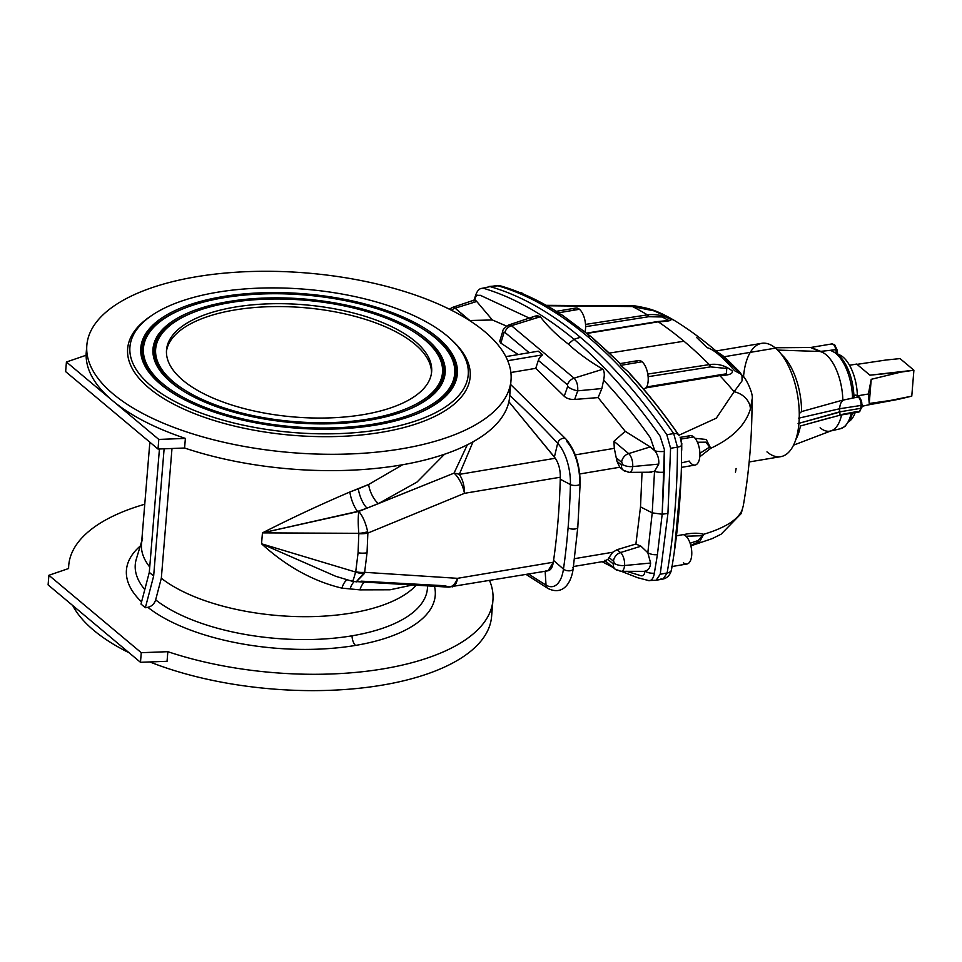 <?xml version="1.0" encoding="UTF-8"?>
<svg xmlns="http://www.w3.org/2000/svg" width="962" height="962" viewBox="0 0 962 962"><rect width="100%" height="100%" fill="white"/><g stroke="black" fill="none" stroke-linecap="round" stroke-linejoin="round"><path stroke-width="1.44" d="M831.757 343.951A6.385 2.97 80.5 0 1 831.829 343.927A6.385 2.97 80.5 0 1 833.369 344.468A2.128 1.659 -50 0 1 835.064 346.079A2.128 1.659 130 0 0 833.369 344.468A6.385 2.97 -99.5 0 0 831.829 343.927A6.385 2.97 -99.5 0 0 831.757 343.951L810.786 347.474M635.509 362.866A14.899 6.938 80.5 0 1 642.051 361.76A14.899 6.938 80.5 0 1 647.895 374.735A14.899 6.938 80.5 0 1 645.935 388.239L643.217 388.684L645.935 388.239A14.899 6.938 -99.5 0 0 647.895 374.735A14.899 6.938 -99.5 0 0 642.051 361.76L620.658 365.356L620.141 363.756L620.658 365.356L642.051 361.76A14.899 6.938 -99.5 0 0 638.479 360.522L620.286 363.576L592.039 337.385A8.514 6.614 130 0 0 587.265 336.219A661.784 308.032 80.5 0 1 673.677 433.561A8.514 5.363 -34.8 0 1 678.859 435.149A8.514 5.363 145.2 0 0 673.677 433.561L673.677 433.561A661.784 308.032 -99.5 0 0 587.265 336.219A8.514 6.614 -50 0 1 592.039 337.385A8.514 6.614 -50 0 1 593.326 338.985A657.527 306.06 80.5 0 1 620.141 363.756M674.206 552.753L672.282 565.043A461.736 214.923 80.5 0 1 671.5 569.636A461.736 214.923 -99.5 0 0 672.282 565.043L674.206 552.753L681.036 478.222A461.736 214.923 80.5 0 1 674.206 552.753A461.736 214.923 -99.5 0 0 681.036 478.222A461.736 214.923 -99.5 0 0 681.505 463.937L681.337 440.572L681.505 463.937A461.736 214.923 80.5 0 1 681.036 478.222L681.373 470.274A442.881 206.145 -99.5 0 0 681.481 467.352L695.117 465.067A14.899 6.938 -99.5 0 0 699.879 452.886A14.899 6.938 -99.5 0 0 693.758 436.928L680.819 439.093L693.758 436.928A14.899 6.938 -99.5 0 0 690.187 435.678L680.122 437.373M572.895 310.389A14.899 6.938 80.5 0 1 579.437 309.283A14.899 6.938 80.5 0 1 585.076 331.698A14.899 6.938 -99.5 0 0 579.437 309.283L558.044 312.878L562.361 315.211L558.044 312.878C556.204 311.075 555.627 310.858 556.313 312.229C555.627 310.858 556.204 311.075 558.044 312.878L579.437 309.283A14.899 6.938 -99.5 0 0 575.865 308.044L556.301 311.327M523.208 293.999A14.899 6.938 -99.5 0 0 522.847 293.687L522.847 293.687A14.899 6.938 -99.5 0 0 519.396 292.424A14.899 6.938 80.5 0 1 522.847 293.687A14.899 6.938 80.5 0 1 523.208 293.999M628.054 371.681L620.658 365.356M734.102 391.714A19.685 16.522 15.6 0 1 750.408 408.922C745.598 425.036 732.371 438.167 710.726 448.304C732.371 438.167 745.598 425.036 750.408 408.922L752.068 399.326L750.408 408.922A19.685 16.522 -164.4 0 0 734.102 391.714L716.305 418.169L678.919 435.233L716.305 418.169L734.102 391.714A637.926 296.933 -99.5 0 0 719.853 375.601C729.124 375.288 733.236 373.713 732.178 370.899C725.348 365.5 717.724 363.395 709.319 364.61A4.257 1.972 81.3 0 1 710.497 366.895L680.699 371.572L710.497 366.895L726.731 368.47L726.43 373.809L726.731 368.47L710.497 366.895A4.257 1.972 -98.7 0 0 709.319 364.61L647.787 374.062L709.319 364.61A637.926 296.933 -99.5 0 0 683.946 341.221L609.583 353.054L683.946 341.221A637.926 296.933 -99.5 0 0 658.248 321.813L587.193 333.393L658.248 321.813A637.926 296.933 80.5 0 1 683.946 341.221A637.926 296.933 80.5 0 1 709.319 364.61C717.724 363.395 725.348 365.5 732.178 370.899C733.236 373.713 729.124 375.288 719.853 375.601A637.926 296.933 80.5 0 1 734.102 391.714L742.063 380.868L742.003 375.384C720.454 353.282 697.907 334.968 674.338 320.418L654.388 310.942L632.479 306.541L546.933 305.772L632.479 306.541A19.685 7.756 -82.6 0 1 634.992 305.892A19.685 7.756 97.4 0 0 632.479 306.541A637.926 296.933 80.5 0 1 647.378 314.863A637.926 296.933 -99.5 0 0 632.479 306.541L654.388 310.93L674.326 320.406C656.204 310.005 649.446 308.441 634.992 305.892L546.151 305.327M830.699 350.433L835.798 349.579L836.411 353.042L835.798 349.579L829.869 350.384A39.827 18.543 80.5 0 1 836.098 353.631A3.187 2.477 -50 0 1 837.77 354.088A3.187 2.477 130 0 0 836.098 353.631A39.827 18.543 80.5 0 1 852.56 398.172L853.631 396.404M621.079 571.332L615.235 569.215A8.514 6.614 -50 0 0 619.035 570.478A9.933 4.618 80.5 0 0 621.079 571.332L644.889 571.344C644.504 574.867 643.133 576.31 640.764 575.685L626.539 571.284L640.764 575.685C643.133 576.31 644.504 574.867 644.889 571.344L644.937 571.067C648.34 570.406 650.228 567.724 650.613 563.035L624.566 565.524L650.613 563.035L647.823 552.753L640.969 546.212L620.514 552.549A9.933 4.618 80.5 0 1 624.566 565.524A9.933 4.618 80.5 0 1 621.079 571.332A9.933 4.618 -99.5 0 0 624.566 565.524A8.514 3.607 -175.3 0 1 614.105 563.191A1.503 0.697 80.5 0 1 613.263 563.936A8.514 6.614 130 0 0 615.235 569.215A8.514 6.614 -50 0 1 613.263 563.936A1.503 0.697 -99.5 0 0 614.105 563.191A1.503 0.697 -99.5 0 0 613.491 561.231L609.042 557.503L612.77 552.248L617.075 549.675L635.894 544.011L640.512 506.89L642.039 472.27L640.512 506.89L652.224 512.854L654.521 471.356L658.742 464.093C659.15 459.199 657.852 454.773 654.833 450.805L650.252 446.909L628.643 453.595A9.933 4.618 80.5 0 1 632.695 466.57A8.514 3.607 -175.3 0 1 622.234 464.237A1.503 0.697 80.5 0 1 621.404 464.995A8.514 6.614 130 0 0 623.364 470.262A8.514 6.614 -50 0 1 621.404 464.995A1.503 0.697 -99.5 0 0 622.234 464.237A1.503 0.697 -99.5 0 0 621.62 462.289L616.221 457.756L614.297 448.34L613.936 441.269L625.228 431.325L650.252 446.909L654.833 450.805L650.396 437.842C635.221 416.438 619.624 397.198 603.607 380.134L601.863 388.54L598.123 397.583L625.228 431.325L598.123 397.583L574.675 399.446C570.165 399.615 566.678 398.545 564.213 396.248L535.738 368.338L510.882 372.51L535.738 368.338L538.335 360.401L567.46 384.812A8.514 6.614 -50 0 1 574.073 378.162L602.921 369.228C589.574 361.471 578.03 353.066 568.277 344.023C556.998 335.449 547.679 326.358 540.307 316.751L511.459 325.685L574.073 378.162L511.459 325.685L540.307 316.751L534.006 316.486M427.501 586.014A146.573 62.073 -175.3 0 1 352.044 635.81A8.514 3.968 -99.5 0 0 355.555 645.418A154.918 65.62 4.7 0 0 434.511 586.387A154.918 65.62 -175.3 0 1 355.555 645.418A154.918 65.62 -175.3 0 1 147.847 607.323L145.358 607.731L140.993 604.076L149.29 572.366L153.655 576.022L164.117 448.797L153.655 576.022L149.29 572.366L159.439 448.977L149.29 572.366L140.993 604.076L145.358 607.731L153.655 576.022L145.358 607.731L147.847 607.323C151.743 606.385 154.341 603.908 155.652 599.867L161.327 578.246A142.051 60.161 4.7 0 0 296.092 616.558A142.051 60.161 4.7 0 0 416.017 585.401A142.051 60.161 -175.3 0 1 296.092 616.558A142.051 60.161 -175.3 0 1 161.327 578.246L171.994 448.496L161.327 578.246L155.652 599.867A146.573 62.073 4.7 0 0 352.044 635.81A146.573 62.073 4.7 0 0 427.501 586.014M450.06 586.712A17.556 16.318 53.4 0 1 444.769 585.738L361.063 581.144M629.208 472.378A9.933 4.618 -99.5 0 0 632.695 466.57L658.742 464.093L632.695 466.57A9.933 4.618 80.5 0 1 629.208 472.378A9.933 4.618 80.5 0 1 627.176 471.524A8.514 6.614 -50 0 1 623.364 470.262L629.208 472.378L651.334 472.198M459.295 474.374L473.051 441.786L459.295 474.374L555.278 458.249L508.886 401.755L554.401 457.034L557.671 443.266A5.315 3.848 -43 0 1 561.399 438.852A5.315 3.848 -43 0 1 566.137 439.261A5.315 3.848 -43 0 1 566.931 441.714A35.582 16.558 80.5 0 1 579.677 483.02A5.315 1.828 -178.5 0 1 580.134 483.79A5.315 1.828 -178.5 0 1 576.358 485.437A5.315 1.828 -178.5 0 1 570.418 484.571A5.315 1.828 1.5 0 0 576.358 485.437A5.315 1.828 1.5 0 0 580.134 483.79C580.122 465.428 575.456 450.589 566.137 439.261A5.315 3.848 137 0 0 561.399 438.852A5.315 3.848 137 0 0 557.671 443.266A1388.01 646.067 -99.5 0 0 509.764 395.466A1388.01 646.067 80.5 0 1 557.671 443.266A35.582 16.558 80.5 0 1 570.418 484.571A35.582 16.558 -99.5 0 0 557.671 443.266L554.401 457.034L555.278 458.249L459.295 474.374A17.556 8.177 80.5 0 1 464.478 493.326L560.317 477.224C560.377 469.721 558.694 463.395 555.278 458.249C558.694 463.395 560.377 469.721 560.317 477.224L464.478 493.326L367.857 533.068L367.039 552.825A13.3 5.628 -175.3 0 1 358.08 552.813L355.724 571.729A13.3 5.76 9.5 0 0 364.634 572.318L367.039 552.825L364.634 572.318L457.491 578.33L553.33 562.229L553.583 560.425A443.181 206.289 -99.5 0 0 560.257 479.208L560.317 477.224L560.257 479.208L570.418 484.571A461.207 214.67 80.5 0 1 568.097 527.801A461.207 214.67 80.5 0 1 563.467 569.095A5.315 2.658 8.2 0 0 569.215 570.827A5.315 2.658 8.2 0 0 573.148 568.843A5.315 2.658 -171.8 0 1 569.215 570.827A5.315 2.658 -171.8 0 1 563.467 569.095A461.207 214.67 -99.5 0 0 568.097 527.801A5.315 2.249 4.7 0 0 573.953 529.1A5.315 2.249 4.7 0 0 577.801 527.272A5.315 2.249 -175.3 0 1 573.953 529.1A5.315 2.249 -175.3 0 1 568.097 527.801A461.207 214.67 -99.5 0 0 570.418 484.571L560.257 479.208A443.181 206.289 80.5 0 1 553.583 560.425L563.467 569.095A35.582 16.558 80.5 0 1 546.019 585.088A1388.01 646.067 80.5 0 1 528.655 574.049A1388.01 646.067 -99.5 0 0 546.019 585.088L545.153 571.272L546.019 585.088A5.315 4.365 121.4 0 0 547.871 588.407A5.315 4.365 -58.6 0 1 546.019 585.088A35.582 16.558 -99.5 0 0 563.467 569.095L553.583 560.425L553.33 562.229L457.491 578.33A17.556 8.177 80.5 0 1 452.116 586.904A17.556 8.177 -99.5 0 0 457.491 578.33L364.634 572.318A13.3 5.76 -170.5 0 1 355.724 571.729L358.08 552.813L358.826 533.321L262.446 532.876C290.416 518.602 319.552 504.978 349.855 492.003L368.638 484.487L402.633 464.742L368.638 484.487A15.428 6.217 -113.2 0 0 378.451 503.595L454.016 473.16A17.556 13.745 31.2 0 1 459.295 474.374A17.556 13.745 -148.8 0 0 454.016 473.16L467.328 444.817L454.016 473.16L358.802 511.423L367.063 508.14L358.802 511.423L262.446 532.876L261.544 543.795L262.446 532.876L358.826 533.321C358.032 524.386 358.02 517.087 358.802 511.423C358.02 517.087 358.032 524.386 358.826 533.321A13.3 5.111 -8.3 0 0 367.652 531.697C365.752 522.967 362.806 516.209 358.802 511.423C362.806 516.209 365.752 522.967 367.652 531.697A13.3 5.111 171.7 0 1 358.826 533.321L358.08 552.813A13.3 5.628 4.7 0 0 367.039 552.825L367.857 533.068A13.3 5.471 180 0 1 358.85 533.657A13.3 5.471 -0 0 0 367.857 533.068L367.652 531.697L367.857 533.068L464.478 493.326A17.556 6.674 -112.1 0 0 454.016 473.16A17.556 6.674 67.9 0 1 464.478 493.326A17.556 8.177 -99.5 0 0 459.295 474.374M577.344 526.238A5.315 2.249 -175.3 0 1 577.801 527.272L573.148 568.843C571.296 582.984 562.986 595.959 547.871 588.407A5.315 4.365 -58.6 0 0 547.883 588.419M144.793 589.562A146.573 62.073 -175.3 0 1 136.339 558.982A146.573 62.073 4.7 0 0 144.793 589.562M140.272 546.007A154.918 65.62 4.7 0 0 141.57 601.887A154.918 65.62 -175.3 0 1 140.272 546.007M455.122 308.177A9.933 4.618 -99.5 0 0 452.405 307.431A9.933 4.618 80.5 0 1 455.122 308.177L469.492 320.502L492.364 319.973L506.529 326.082L492.364 319.973L469.829 320.502L455.122 308.177L476.731 301.479L492.364 319.973L476.731 301.479L455.122 308.177A8.514 6.614 130 0 0 451.515 310.257A8.514 6.614 -50 0 1 455.122 308.177M860.064 398.713A2.128 1.659 130 0 0 859.571 397.39A2.128 1.659 -50 0 1 860.064 398.713A4.257 1.984 80.5 0 1 861.796 404.28A2.128 0.902 -175.3 0 1 862.06 404.762A2.128 0.902 -175.3 0 1 860.966 405.447L839.67 408.742L798.52 418.217L839.67 408.742C839.91 404.1 841.293 401.166 843.818 399.952L852.56 398.172A39.827 18.543 -99.5 0 0 836.098 353.631A39.827 18.543 -99.5 0 0 829.869 350.384L819.732 351.467A40.44 18.819 80.5 0 1 842.832 400.096L843.818 399.952L842.832 400.096A40.44 18.819 -99.5 0 0 819.732 351.467L777.645 350.084L819.732 351.467L810.593 347.498L775.059 347.763M474.699 299.94L474.855 299.651C475.553 296.068 476.767 294.649 478.487 295.394L480.303 295.298L529.268 318.073L480.303 295.298L478.487 295.394C476.767 294.649 475.553 296.068 474.855 299.651L476.731 301.479L474.603 299.964L452.405 307.431L449.374 309.187M518.229 354.557L500.829 343.121L518.229 354.557M149.856 442.195L141.498 543.963A142.051 60.161 4.7 0 0 149.735 567.003A142.051 60.161 -175.3 0 1 142.532 538.564M530.315 318.723C533.874 315.813 537.205 315.151 540.307 316.751C547.679 326.358 556.998 335.449 568.277 344.023L574.025 339.273C543.638 314.237 513.552 297.27 483.766 288.372C513.552 297.27 543.638 314.237 574.025 339.273L580.375 337.313C550.336 312.169 520.238 295.274 490.091 286.604L482.01 288.347C478.763 288.504 476.31 291.895 474.675 298.521A8.514 4.521 10.9 0 0 474.795 299.916A8.514 4.521 -169.1 0 1 474.675 298.521L473.617 300.902M509.475 388.323A212.818 90.139 -175.3 0 1 405.375 464.249A212.818 90.139 -175.3 0 1 184.584 448.015L158.021 449.038L65.632 371.609L66.426 362.001L86.135 355.243A212.818 90.139 4.7 0 0 112.614 400.721A212.818 90.139 4.7 0 0 185.377 438.407L184.584 448.015A212.818 90.139 4.7 0 0 396.945 465.68A212.818 90.139 4.7 0 0 509.68 396.56L511.014 380.23A212.818 90.139 -175.3 0 1 291.534 452.621A212.818 90.139 -175.3 0 1 86.82 345.358A212.818 90.139 -175.3 0 1 196.272 276.767A212.818 90.139 -175.3 0 1 409.92 293.23A212.818 90.139 -175.3 0 1 511.014 380.23M217.22 292.268A169.721 71.885 4.7 0 0 211.712 416.726A169.721 71.885 4.7 0 0 468.302 373.629A169.721 71.885 4.7 0 0 217.22 292.268A169.721 71.885 -175.3 0 1 451.358 339.67A169.721 71.885 -175.3 0 1 293.194 432.515A169.721 71.885 -175.3 0 1 152.309 315.079A169.721 71.885 -175.3 0 1 217.22 292.268M375.673 425.072A158.814 67.268 -175.3 0 1 140.729 348.929A158.814 67.268 -175.3 0 1 380.82 308.61A158.814 67.268 -175.3 0 1 375.673 425.072A158.814 67.268 4.7 0 0 449.988 391.498A158.814 67.268 4.7 0 0 304.593 293.831A158.814 67.268 4.7 0 0 145.19 366.438A158.814 67.268 4.7 0 0 375.673 425.072M223.761 297.751A156.157 66.137 4.7 0 0 218.699 412.253A156.157 66.137 4.7 0 0 454.773 372.607A156.157 66.137 4.7 0 0 223.761 297.751A156.157 66.137 -175.3 0 1 450.396 355.399A156.157 66.137 -175.3 0 1 293.663 426.791A156.157 66.137 -175.3 0 1 150.685 330.76A156.157 66.137 -175.3 0 1 223.761 297.751M369.781 420.117A146.573 62.085 -175.3 0 1 152.934 349.855A146.573 62.085 -175.3 0 1 374.531 312.638A146.573 62.085 -175.3 0 1 369.781 420.117A146.573 62.085 4.7 0 0 438.359 389.141A146.573 62.085 4.7 0 0 304.16 299.002A146.573 62.085 4.7 0 0 157.046 366.005A146.573 62.085 4.7 0 0 369.781 420.117M196.272 276.767A212.818 90.139 4.7 0 0 189.382 432.828A212.818 90.139 4.7 0 0 511.111 378.787A212.818 90.139 4.7 0 0 196.272 276.767M452.212 340.5A171.849 72.787 -175.3 0 1 292.953 435.329A171.849 72.787 -175.3 0 1 151.323 315.752M152.309 315.079L150.312 316.426A171.849 72.787 4.7 0 0 292.953 435.329A171.849 72.787 4.7 0 0 453.102 341.33L451.358 339.67M229.665 302.693A143.915 60.955 4.7 0 0 225 408.225A143.915 60.955 4.7 0 0 442.568 371.693A143.915 60.955 4.7 0 0 229.665 302.693A143.915 60.955 -175.3 0 1 438.528 355.832A143.915 60.955 -175.3 0 1 294.083 421.621A143.915 60.955 -175.3 0 1 162.313 333.117A143.915 60.955 -175.3 0 1 229.665 302.693M363.227 414.634A133.009 56.337 -175.3 0 1 166.462 350.877A133.009 56.337 -175.3 0 1 367.544 317.099A133.009 56.337 -175.3 0 1 363.227 414.634A133.009 56.337 4.7 0 0 431.637 371.765A133.009 56.337 4.7 0 0 303.691 304.726A133.009 56.337 4.7 0 0 166.522 349.976A133.009 56.337 4.7 0 0 229.702 404.341A133.009 56.337 4.7 0 0 363.227 414.634M157.383 366.606A145.803 61.748 -175.3 0 1 193.109 312.506A145.803 61.748 4.7 0 0 157.383 366.606M411.52 330.471A145.803 61.748 -175.3 0 1 437.938 389.67A145.803 61.748 4.7 0 0 411.52 330.471M438.528 355.832L439.189 357.01A144.697 61.279 -175.3 0 1 405.519 410.714A144.697 61.279 4.7 0 0 439.189 357.01A144.697 61.279 4.7 0 0 438.852 356.421M185.931 392.652A144.697 61.279 -175.3 0 1 161.484 334.187A144.697 61.279 4.7 0 0 185.931 392.652M161.905 333.646A144.697 61.279 4.7 0 0 161.484 334.187L162.313 333.117M145.515 367.027A158.033 66.931 -175.3 0 1 184.163 308.369A158.033 66.931 4.7 0 0 145.515 367.027M421.031 327.85A158.033 66.931 -175.3 0 1 449.567 392.027A158.033 66.931 4.7 0 0 421.031 327.85M450.396 355.399L451.046 356.589A156.926 66.462 -175.3 0 1 414.466 414.85A156.926 66.462 4.7 0 0 451.046 356.589A156.926 66.462 4.7 0 0 450.709 355.988M176.431 395.274A156.926 66.462 -175.3 0 1 149.856 331.818A156.926 66.462 4.7 0 0 176.431 395.274M150.276 331.289A156.926 66.462 4.7 0 0 149.856 331.818L150.685 330.76M505.832 356.637L538.263 351.19L505.832 356.637M504.846 332.335L503.884 333.032L500.829 343.121L503.884 333.032L504.846 332.335L529.172 352.717L504.846 332.335A8.514 6.614 -50 0 1 511.459 325.685A8.514 6.614 130 0 0 504.846 332.335M507.732 360.702L542.628 354.846L538.263 351.19L542.628 354.846A8.514 6.614 130 0 0 538.335 360.401A8.514 6.614 -50 0 1 542.628 354.846L507.732 360.702M65.632 371.609L158.021 449.038L158.802 439.43L66.426 362.001L65.632 371.609M112.614 400.721A212.818 90.139 -175.3 0 1 86.135 355.243L66.426 362.001L158.802 439.43L158.021 449.038L184.584 448.015L185.377 438.407L158.802 439.43L185.377 438.407A212.818 90.139 -175.3 0 1 112.614 400.721M511.459 325.685L508.766 324.976L534.114 316.45M500.829 343.121L499.711 341.39L502.753 331.337A8.514 2.213 16.8 0 0 503.884 333.032A8.514 2.213 -163.2 0 1 502.753 331.337C502.609 329.774 504.617 327.657 508.766 324.976M483.766 288.372L482.01 288.347M144.757 504.256A212.818 90.139 4.7 0 0 68.603 568.518L48.894 575.276L141.27 652.693L167.845 651.683A212.818 90.139 4.7 0 0 399.795 665.656A212.818 90.139 4.7 0 0 489.598 580.603A212.818 90.139 -175.3 0 1 492.929 600.228A212.818 90.139 -175.3 0 1 380.206 669.348A212.818 90.139 -175.3 0 1 167.845 651.683L167.051 661.291L167.845 651.683L141.27 652.693L48.894 575.276L68.603 568.518A212.818 90.139 -175.3 0 1 68.735 565.355A212.818 90.139 -175.3 0 1 144.757 504.256M72.691 605.483A212.818 90.139 4.7 0 0 129.076 652.753A212.818 90.139 -175.3 0 1 72.691 605.483M149.856 661.952A212.818 90.139 4.7 0 0 369.781 687A212.818 90.139 4.7 0 0 491.594 616.558A212.818 90.139 4.7 0 0 491.378 608.321A212.818 90.139 -175.3 0 1 378.427 685.75A212.818 90.139 -175.3 0 1 149.856 661.952M48.1 584.884L48.894 575.276L48.1 584.884L140.476 662.301L141.27 652.693L140.476 662.301L167.051 661.291L140.476 662.301L48.1 584.884M575.264 454.894L614.297 448.34L575.264 454.894M616.955 461.255A17.556 8.177 -99.5 0 0 616.221 457.756A17.556 8.177 80.5 0 1 616.955 461.255L621.404 464.995L616.955 461.255L619.756 467.243L616.955 461.255M579.725 473.965L619.756 467.243L579.725 473.965M619.829 467.304L623.364 470.262M574.518 558.669L612.77 552.248L574.518 558.669M411.76 585.161L390.007 589.79L359.968 589.862L341.943 588.131C313.275 581.301 286.472 566.522 261.544 543.795L355.639 572.053L261.544 543.795L335.774 576.322L261.544 543.795C286.472 566.522 313.275 581.301 341.943 588.131L359.968 589.862L390.007 589.79L411.76 585.161M444.54 454.232L417.051 482.034L378.451 503.595L417.051 482.034L444.54 454.232M490.091 286.604L497.029 285.522A661.784 308.032 80.5 0 1 587.265 336.219A661.784 308.032 -99.5 0 0 497.029 285.522A8.514 7.359 -74 0 1 499.843 285.69A8.514 7.359 106 0 0 497.029 285.522L490.091 286.604C520.238 295.274 550.336 312.169 580.375 337.313C610.413 362.53 639.225 394.997 666.822 434.716L670.586 448.28L677.452 447.174A8.514 2.573 0.1 0 0 681.745 444.973L681.817 443.241L681.745 444.973A461.736 214.923 80.5 0 1 681.721 450.216A461.736 214.923 -99.5 0 0 681.745 444.973A8.514 2.573 -179.9 0 1 677.452 447.174L670.586 448.28L666.822 434.716C639.225 394.997 610.413 362.53 580.375 337.313L574.025 339.273C603.547 364.454 632.226 396.729 660.064 436.123L664.369 449.482L662.181 514.237L667.941 513.383L670.586 448.28L667.941 513.383L662.181 514.237L664.201 472.089A8.514 2.946 -178.6 0 1 654.521 471.356L652.224 512.854L662.181 514.237L657.419 554.617L654.076 574.783C652.909 579.208 650.949 581.132 648.184 580.567L656.084 580.266L660.233 574.242L667.941 513.383L660.233 574.242L667.099 573.003A8.514 4.557 9.9 0 0 671.464 569.913A8.514 4.557 9.9 0 0 671.5 569.636A8.514 4.557 -170.1 0 1 671.464 569.913A8.514 4.557 -170.1 0 1 667.111 572.979L667.111 572.979A465.993 216.907 -99.5 0 0 677.452 447.174A465.993 216.907 80.5 0 1 667.111 572.979L660.233 574.242L656.264 580.23M654.521 471.356A8.514 2.946 1.4 0 0 664.201 472.089L664.357 451.394A8.514 2.489 -179.2 0 1 654.833 450.805C657.852 454.773 659.15 459.199 658.742 464.093L654.521 471.356L649.843 472.053M577.705 390.837L601.863 388.54L603.607 380.134C604.689 375.156 604.461 371.524 602.921 369.228L574.073 378.162C576.839 381.072 578.054 385.293 577.705 390.837L574.675 399.446L598.123 397.583L601.863 388.54L577.705 390.837C578.054 385.293 576.839 381.072 574.073 378.162A8.514 6.614 130 0 0 567.46 384.812L538.335 360.401L535.738 368.338L564.213 396.248L567.664 386.471L567.46 384.812L567.664 386.471A8.514 2.694 19.4 0 0 577.705 390.837A8.514 2.694 -160.6 0 1 567.664 386.471L564.213 396.248C566.678 398.545 570.165 399.615 574.675 399.446L577.705 390.837M628.643 453.595L650.252 446.909L625.228 431.325L613.936 441.269L628.643 453.595L613.936 441.269L614.297 448.34L616.221 457.756L621.62 462.289A8.514 6.614 -50 0 1 628.643 453.595A8.514 6.614 130 0 0 621.62 462.289A1.503 0.697 80.5 0 1 622.234 464.237A8.514 3.607 4.7 0 0 632.695 466.57A9.933 4.618 -99.5 0 0 628.643 453.595M367.063 508.14L378.451 503.595A15.428 6.217 66.8 0 1 368.638 484.487L358.333 488.84A15.428 5.267 -110.4 0 0 367.063 508.14A15.428 5.267 69.6 0 1 358.333 488.84L349.855 492.003A15.428 4.497 -108.2 0 0 357.672 511.423L367.063 508.14M262.446 532.876L357.672 511.423A15.428 4.497 71.8 0 1 349.855 492.003C319.552 504.978 290.416 518.602 262.446 532.876M664.369 449.482L660.064 436.123C632.226 396.729 603.547 364.454 574.025 339.273L568.277 344.023C578.03 353.066 589.574 361.471 602.921 369.228C604.461 371.524 604.689 375.156 603.607 380.134C619.624 397.198 635.221 416.438 650.396 437.842L654.833 450.805A8.514 2.489 0.8 0 0 664.357 451.394L664.369 449.482M604.918 561.243L607.034 562.349L604.918 561.243M353.102 580.687L355.639 572.053L353.102 580.687L352.008 580.351M607.864 559.415A17.556 8.177 -99.5 0 0 609.042 557.503A17.556 8.177 80.5 0 1 607.864 559.415L613.263 563.936L607.864 559.415L605.062 560.678L607.864 559.415M606.024 561.05L573.472 566.522M548.039 570.791L553.33 562.229C552.236 568.734 549.807 571.512 546.043 570.586M640.969 546.212L647.823 552.753L652.224 512.854L640.512 506.89L635.894 544.011L640.969 546.212L635.894 544.011L617.075 549.675L620.514 552.549L640.969 546.212M572.727 567.532A5.315 2.658 -171.8 0 1 573.148 568.843M364.201 573.665A13.3 5.904 -161.9 0 1 355.639 572.053A13.3 5.904 18.1 0 0 364.201 573.665L364.634 572.318L356.072 582.034L364.201 573.665M352.982 581.397L448.28 587.121A17.556 9.909 -87 0 0 457.491 578.33A17.556 9.909 93 0 1 448.28 587.121A17.556 9.909 93 0 1 444.769 585.738M364.069 582.491A15.428 9.055 -87.8 0 0 359.968 589.862A15.428 9.055 92.2 0 1 364.069 582.491M354.052 581.757A15.428 8.093 -85.8 0 0 350.096 589.045A15.428 8.093 94.2 0 1 354.052 581.757M347.246 579.761A15.428 7.299 -84.3 0 0 341.943 588.131A15.428 7.299 95.7 0 1 347.246 579.761M355.555 645.418A8.514 3.968 80.5 0 1 352.044 635.81A146.573 62.073 -175.3 0 1 155.652 599.867C154.341 603.908 151.743 606.385 147.847 607.323A154.918 65.62 4.7 0 0 355.555 645.418M614.105 563.191A8.514 3.607 4.7 0 0 624.566 565.524A9.933 4.618 -99.5 0 0 620.514 552.549A8.514 6.614 130 0 0 613.491 561.231A1.503 0.697 80.5 0 1 614.105 563.191M612.77 552.248L609.042 557.503L613.491 561.231A8.514 6.614 -50 0 1 620.514 552.549L617.075 549.675L612.77 552.248M662.181 514.237L652.224 512.854L647.823 552.753A8.514 4.233 8.3 0 0 657.419 554.617L662.181 514.237M657.419 554.617A8.514 4.233 -171.7 0 1 647.823 552.753L650.613 563.035C650.228 567.724 648.34 570.406 644.937 571.067A8.514 4.642 9.2 0 0 654.352 573.136L657.419 554.617M648.184 580.567C650.949 581.132 652.909 579.208 654.076 574.783L654.352 573.136A8.514 4.642 -170.8 0 1 644.937 571.067M857.37 395.598L855.663 395.129L858.357 397.102L855.927 395.069M838.167 354.425A34.584 16.101 80.5 0 1 857.37 395.55A34.584 16.101 -99.5 0 0 838.167 354.425M852.837 395.743L855.663 395.129L852.837 395.743M801.599 411.58L842.832 400.096L801.599 411.58A49.675 23.124 -99.5 0 0 781.493 354.497A49.675 23.124 80.5 0 1 801.599 411.58L799.266 413.612L801.599 411.58M661.736 578.92L660.377 579.16M855.158 412.638A34.584 16.101 80.5 0 1 849.374 421.2A34.584 16.101 -99.5 0 0 855.158 412.638M840.054 415.175L839.393 412.193L798.087 423.545L839.369 411.916L860.725 408.333A6.385 2.97 80.5 0 1 858.705 412.049A6.385 2.97 80.5 0 1 857.178 411.508L842.64 414.273M851.214 413.299A39.827 18.543 80.5 0 1 840.247 428.775A39.827 18.543 -99.5 0 0 851.214 413.299M793.566 445.141L831.505 430.699A40.44 18.819 -99.5 0 0 841.558 414.923A40.44 18.819 80.5 0 1 830.326 431.06A40.44 18.819 80.5 0 1 820.117 427.789M830.386 417.652L800.408 425.998A49.675 23.124 80.5 0 1 795.79 439.646A49.675 23.124 -99.5 0 0 800.408 425.998L812.024 422.763M749.17 461.964L780.747 456.661A57.455 26.744 -99.5 0 0 799.145 409.692A57.455 26.744 -99.5 0 0 775.504 348.124L724.302 356.722L716.69 351.575L724.302 356.722L775.504 348.124A57.455 26.744 -99.5 0 0 761.712 343.326L716.029 350.998M724.302 356.722L739.201 371.452L742.387 375.781L739.201 371.452L724.302 356.722M743.506 376.996A57.455 26.744 80.5 0 1 775.504 348.124A57.455 26.744 80.5 0 1 798.953 423.22A57.455 26.744 80.5 0 1 766.967 451.875M585.521 324.422L647.378 314.863C655.868 313.889 663.684 315.428 670.839 319.48C671.813 320.623 667.616 321.404 658.248 321.813A4.257 2.032 -99.3 0 0 657.383 321.585A4.257 2.032 -99.3 0 0 656.806 321.885A4.257 2.032 80.7 0 1 657.383 321.585A4.257 2.032 80.7 0 1 658.248 321.813C667.616 321.404 671.813 320.623 670.839 319.48C663.684 315.428 655.868 313.889 647.378 314.863A4.257 1.96 81.2 0 1 648.701 316.714L585.605 326.671L648.701 316.714A4.257 1.96 -98.8 0 0 647.378 314.863L585.521 324.422M666.822 434.716L673.689 433.573L666.822 434.716M627.212 326.755L656.806 321.885M586.808 333.092L657.383 321.585L668.818 320.49L662.157 316.979L648.701 316.714M696.452 337.289L707.154 347.715C713.239 349.146 722.402 356.83 734.667 370.767L739.321 373.22M738.383 371.729A8.514 3.439 140.7 0 0 739.201 371.452A8.514 3.439 -39.3 0 1 738.383 371.729M497.017 285.522L495.634 285.425L497.017 285.522A8.514 7.347 -74.2 0 1 499.807 285.678A8.514 7.347 105.8 0 0 499.807 285.678A8.514 7.347 105.8 0 0 497.017 285.522M683.152 534.728C691.329 532.876 698.159 532.732 703.655 534.295C724.987 527.885 737.806 519.829 742.087 510.137L743.277 505.868L742.087 510.137C737.806 519.829 724.987 527.885 703.655 534.295A4.257 3.523 122.4 0 1 702.356 535.702L698.28 540.476L690.115 543.253L698.28 540.476L702.356 535.702L686.002 536.219L702.356 535.702A4.257 3.523 -57.6 0 0 703.655 534.295L699.999 541.137L690.764 545.406L699.999 541.137L703.655 534.295C698.159 532.732 691.329 532.876 683.152 534.728M710.726 448.304L699.795 456.782L710.726 448.304L706.252 439.478L695.105 438.311L706.252 439.478L710.726 448.304A4.257 1.407 -143.5 0 0 709.643 447.065A4.257 1.407 36.5 0 1 710.726 448.304M687.205 438.023A14.899 6.938 80.5 0 1 693.758 436.928A14.899 6.938 80.5 0 1 699.542 458.573A14.899 6.938 80.5 0 1 689.213 461.063L681.637 462.842M681.481 467.352A442.881 206.145 80.5 0 1 681.192 474.206M675.637 535.954L683.164 534.631L675.637 535.954M672.282 565.043L671.452 569.961A8.514 4.545 10.1 0 0 671.452 569.937M675.625 536.026L680.038 535.221L675.625 536.026M690.872 545.851L712.181 538.624L721.055 534.235L740.944 513.852A19.685 18.651 -156.5 0 0 742.087 510.137A19.685 18.651 23.5 0 1 740.944 513.852L743.253 505.988M736.11 468.494A318.458 148.232 80.5 0 1 735.473 472.174M671.452 569.961C670.201 574.951 667.424 577.97 663.143 579.004L667.099 573.003A8.514 4.545 10.1 0 0 671.452 569.961A8.514 4.545 -169.9 0 1 667.099 573.003L663.143 579.004L656.264 580.242M671.729 566.57L686.976 564.009A14.899 6.938 -99.5 0 0 691.522 549.35A14.899 6.938 -99.5 0 0 683.164 534.631A14.899 6.938 80.5 0 1 691.786 552.994A14.899 6.938 80.5 0 1 683.405 562.77M629.677 373.713A657.527 306.06 80.5 0 1 678.463 434.692M719.853 375.601L645.634 387.914L719.853 375.601A4.257 2.032 -99.4 0 0 718.566 375.024A4.257 2.032 80.6 0 1 719.853 375.601M681.745 444.925A8.514 2.585 179.9 0 1 677.452 447.15A8.514 2.585 -0.1 0 0 681.745 444.925L680.483 438.239L681.565 440.969M697.438 442.255L705.88 442.171L709.643 447.065L705.88 442.171L697.438 442.255M699.903 453.282L709.643 447.065L699.903 453.282M680.699 371.572L648.123 376.695L680.699 371.572M688.78 380.014L718.349 375.084A4.257 2.032 80.6 0 1 718.566 375.024A4.257 2.032 -99.4 0 0 718.349 375.084L646.692 387.013M677.452 447.15L673.689 433.573L677.452 447.174M678.883 435.185L678.859 435.149A8.514 5.363 145.2 0 1 678.871 435.173L679.196 435.738A8.514 5.375 145.4 0 0 678.883 435.185A8.514 5.375 145.4 0 0 673.689 433.573A8.514 5.375 -34.6 0 1 678.883 435.185A8.514 5.375 -34.6 0 1 679.196 435.738M726.346 373.821L718.794 375.012M839.369 411.916L839.598 409.03L840.03 415.187L858.705 412.049A6.385 2.97 -99.5 0 0 860.725 408.333L860.966 405.447A6.385 2.97 -99.5 0 0 858.357 397.102L853.258 397.955L858.357 397.102A6.385 2.97 80.5 0 1 860.966 405.447L860.725 408.333L839.369 411.916M853.258 397.955L843.818 399.952C841.293 401.166 839.91 404.1 839.67 408.742L860.966 405.447A2.128 0.902 4.7 0 0 862.06 404.762A2.128 0.902 4.7 0 0 861.796 404.28M861.555 407.154A2.128 0.902 -175.3 0 1 861.82 407.647A2.128 0.902 -175.3 0 1 860.725 408.333A2.128 0.902 4.7 0 0 861.82 407.647A2.128 0.902 4.7 0 0 861.555 407.154M857.142 395.358L859.571 397.39A2.128 1.659 130 0 0 858.357 397.102A2.128 1.659 -50 0 1 859.571 397.39L862.06 404.762L861.82 407.647L858.705 412.049M775.023 347.727L811.074 347.462L820.742 351.358L829.869 350.384M835.798 349.579A6.385 2.97 -99.5 0 0 833.369 344.468A6.385 2.97 80.5 0 1 835.798 349.579L836.916 349.422L835.798 349.579M913.9 370.214L911.772 396.152L898.388 399.338L869.239 403.475L868.385 393.999L871.223 379.317L900.624 372.162L869.937 375.18L857.022 364.357L886.11 360.004L857.022 364.357L869.937 375.18L913.9 370.214L900.047 358.598L913.9 370.214L900.624 372.162L871.223 379.317L868.385 393.999L857.671 395.803L868.385 393.999L869.239 403.475L871.223 379.317L869.239 403.475L898.388 399.338L867.483 405.062L911.772 396.152L913.9 370.214M861.928 406.337L867.483 405.062M900.047 358.598L886.11 360.004L900.047 358.598M431.481 373.208A133.009 56.337 4.7 0 0 303.463 307.612A133.009 56.337 4.7 0 0 166.438 351.419A133.009 56.337 -175.3 0 1 303.463 307.612A133.009 56.337 -175.3 0 1 431.481 373.208M810.485 347.522L831.829 343.927L834.571 344.757L836.916 349.422L837.95 355.134M678.859 435.149C662.457 411.52 645.502 390.344 627.994 371.609M854.04 397.102C852.969 377.97 847.546 363.636 837.77 354.088L830.639 350.421M86.82 345.358L86.003 355.291M141.715 541.233L136.339 558.982M68.47 568.566L68.735 565.355M491.594 616.558L492.929 600.228M510.666 384.535L566.137 439.261M577.801 527.272L580.134 483.79M448.28 587.121L548.075 570.779M526.154 574.47L547.871 588.407M335.966 576.37L352.934 581.481M604.665 560.365L615.235 569.215M649.218 580.711L637.457 577.657L621.38 571.332M602.128 561.712L613.203 567.52M852.512 413.083L850.612 418.723L844.961 426.491L840.247 428.775L830.326 431.06M592.039 337.385L562.361 315.211M556.313 311.327C537.542 299.663 518.722 291.113 499.843 285.69L488.756 286.508M743.253 505.976C749.182 471.873 752.116 436.315 752.068 399.326C754.004 393.939 744.516 375.3 742.003 375.384M646.729 386.94L726.43 373.797M808.068 423.869L840.127 415.163M849.506 365.271L856.865 364.033"/></g></svg>
